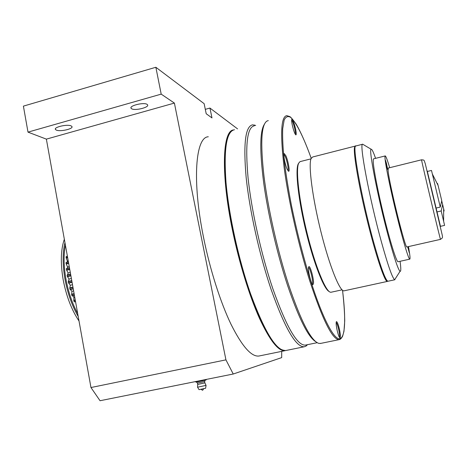 <?xml version="1.0" encoding="UTF-8"?>
<svg xmlns="http://www.w3.org/2000/svg" width="468" height="468" viewBox="0 0 468 468"><rect width="100%" height="100%" fill="white"/><g stroke="black" fill="none" stroke-linecap="round" stroke-linejoin="round"><path stroke-width="0.7" d="M56.324 130.092C60.243 131.964 73.891 128.776 71.879 126.454L71.118 125.898C67.363 123.956 53.393 127.179 55.487 129.501L56.324 130.092M131.619 108.751C134.977 110.998 149.713 107.324 147.531 104.768L147.087 104.364C143.91 102.03 128.84 105.762 131.11 108.313L131.619 108.751M205.3 109.348L209.945 108.061L211.975 117.918L206.207 113.753L204.136 103.674L155.856 67.269L23.4 106.131L27.998 132.128L46.367 139.131L90.962 387.527L100.041 400.731L233.239 374.014L281.689 357.61L281.701 351.369M237.574 128.893L209.945 108.061M155.856 67.269L161.197 94.132L27.998 132.128M161.197 94.132L174.394 103.077L46.367 139.131M174.394 103.077L225.933 359.857L90.962 387.527M225.933 359.857L233.239 374.014M204.879 382.871L197.742 384.433L197.432 383.099M206.055 385.386L197.543 387.206M205.604 388.259L199.052 389.663L197.566 387.235M206.277 379.419L206.189 379.905L201.954 380.94L196.513 382.028L195.115 381.806L196.092 381.771L196.039 381.478M196.958 381.291L197.016 381.595L201.655 380.665L201.597 380.361M202.585 380.162L206.218 379.431M206.294 379.507L206.189 379.905M196.092 381.771L196.513 382.028L197.016 381.595L196.092 381.771M201.954 380.94L202.638 380.437L201.655 380.665L201.954 380.94M208.301 136.779C195.618 136.966 191.821 180.192 203.592 237.703C210.05 269.773 220.457 302.31 231.016 324.289C242.055 346.314 251.339 356.891 258.88 356.031L259.711 355.861M233.514 129.952C222.546 130.478 220.615 173.458 232.573 230.718C239.224 263.016 249.403 295.905 259.407 318.193C269.825 340.54 278.361 351.374 285.012 350.69L258.88 356.031M65.391 245.097C63.502 254.662 63.671 265.941 65.9 278.934C68.31 291.956 72.242 303.527 77.7 313.648M78.203 316.462C72.049 305.844 67.638 293.377 64.97 279.068C62.542 264.789 62.536 252.661 64.958 242.687M79.022 321.013C71.569 309.951 66.275 296.115 63.127 279.507C60.378 262.957 60.782 249.543 64.344 239.259M76.296 305.838L76.506 306.99M75.172 301.702L75.617 302.065M72.634 295.77L73.868 297.198L73.809 300.737L74.19 301.702L75.535 301.603M73.868 297.198L74.71 296.999M70.387 289.557L71.937 291.318L71.627 294.629L71.967 295.653L74.412 295.349M71.937 291.318L73.622 290.921M68.322 281.408L71.762 280.589L68.322 281.408L68.246 281.754L68.468 282.824L70.311 285.24L69.761 288.259L70.048 289.318L70.27 289.587L73.254 288.885L70.258 289.587M70.311 285.24L72.505 284.719M67.193 274.921L70.598 274.108L67.193 274.921L67.269 276.29L69.024 279.08L68.404 281.391M69.024 279.08L71.393 278.513M66.456 268.538L69.469 267.813L66.368 268.79L66.462 269.837L68.106 272.943L67.62 274.821M68.106 272.943L70.299 272.417M68.398 261.852L66.041 262.583L66.064 263.583L67.567 266.947L67.216 268.357M67.567 266.947L69.241 266.544M67.404 256.3L66.21 256.54L66.082 257.646L67.415 261.208L67.193 262.115M67.415 261.208L68.246 261.004M66.567 251.626L66.772 252.761M337.095 330.11C336.088 325.172 335.884 322.341 336.469 321.604C337.299 321.849 338.3 324.47 339.475 329.472C340.534 334.708 340.71 337.551 339.996 338.007C339.16 337.469 338.194 334.836 337.095 330.11M339.394 337.346C339.78 336.293 339.552 333.725 338.709 329.636C337.785 325.64 336.937 323.248 336.159 322.47M295.513 128.647C296.338 132.631 296.46 134.726 295.875 134.919C294.846 134.07 293.676 130.911 292.371 125.436C291.593 121.703 291.441 119.627 291.915 119.188C292.927 119.744 294.126 122.891 295.513 128.647M295.29 134.293C295.554 133.538 295.372 131.666 294.746 128.682C293.647 124.043 292.617 121.171 291.646 120.065M285.808 155.633C288.101 160.501 290.148 171.873 288.604 171.259L287.229 169.311C285.024 164.724 282.935 153.662 284.246 153.598L285.808 155.633M287.937 170.627C288.926 169.931 287.065 160.454 285.147 156.382L283.883 154.522M308.488 267.649L308.898 266.614C310.284 265.631 314.016 279.408 313.49 283.532L312.934 284.667C311.436 284.86 307.921 271.422 308.488 267.649M312.25 284.012L312.542 283.035C313.004 279.484 309.921 267.626 308.506 267.526M395.565 278.331L394.682 279.706C392.406 278.167 387.966 265.496 381.356 241.693C369.375 198.309 358.985 142.646 362.671 144.202L363.577 144.747M388.153 281.209L387.966 281.25C385.591 280.554 380.929 267.93 373.985 243.378C361.583 199.187 351.521 142.787 356.025 145.928L362.595 144.243M400.064 261.308C401.035 268.41 401.035 271.744 400.052 271.323C398.151 269.679 394.29 258.178 388.463 236.808C377.939 198.011 368.31 148.245 371.188 149.274C371.943 149.029 373.405 152.059 375.564 158.348M307.54 344.67L305.937 346.156L304.2 346.776C295.875 347.18 284.842 328.08 271.118 289.464C259.465 255.119 249.526 210.319 246.145 177.337C243.214 143.67 245.372 126.173 252.621 124.839L255.663 125.459M305.926 344.998L305.282 345.132C297.11 345.507 286.252 326.594 272.721 288.399C261.243 254.457 251.427 210.231 248.052 177.664C245.115 144.413 247.198 127.132 254.299 125.828M315.818 341.722C308.272 337.346 298.818 318.474 287.469 285.117C277.29 254.194 268.1 214.718 263.753 183.292C259.617 151 259.81 131.356 264.321 124.365M320.826 343.377L318.872 343.401C311.255 341.137 301.246 321.844 288.844 285.527C277.875 252.17 268.082 209.056 264.005 176.383C260.249 142.951 261.267 124.488 267.053 120.99L268.299 120.621M341.137 338.463L339.119 339.645C340.295 339.511 341.464 338.364 342.629 336.2L343.974 331.297L344.729 320.867C344.606 312.097 343.869 301.889 342.523 290.242C345.981 318.047 345.396 338.054 339.592 338.785C333.801 339.423 322.464 317.994 310.541 280.332C303.27 256.762 296.928 231.912 291.517 205.791C288.317 189.13 285.854 173.856 284.129 159.957C282.871 147.209 282.391 136.785 282.701 128.677L284.146 120.089C285.743 116.737 287.878 115.807 290.546 117.298C296.226 122.148 303.668 137.376 311.202 158.289M250.011 293.781C239.762 264.543 230.976 227.384 227.044 196.683C223.347 165.058 223.95 144.483 228.834 134.954M386.773 166.626L387.72 169.656L386.416 163.262L385.462 160.214L386.773 166.626M407.675 246.771L409.289 252.767L408.073 246.683M401.181 231.233L398.882 221.967L401.181 231.233M408.47 246.595L409.594 253.498C410.12 257.277 410.167 259.161 409.734 259.161C408.576 259.208 403.176 241.295 397.156 216.9C391.137 192.541 385.884 167.222 385.094 159.167C384.871 156.92 384.924 155.832 385.263 155.908C385.971 156.271 387.445 160.202 389.692 167.708M398.163 261.729L398.04 261.752C396.56 261.875 390.862 244.085 384.807 219.79C378.752 195.53 373.733 170.241 373.259 162.133C373.125 159.869 373.265 158.763 373.692 158.822L385.146 155.943M406.979 246.928L406.903 246.946C405.417 249.403 389.171 183.719 388.107 170.756L388.212 168.071L421.539 159.816L422.048 162.367C424.763 175.044 440.692 241.482 440.505 239.37L406.903 246.946M427.249 171.516L436.158 209.143L435.919 208.096L440.265 207.078L441.763 200.737L438.071 185.386L432.368 174.02L440.265 207.078M427.319 171.475L427.149 170.808L427.302 171.475M435.936 208.09L440.4 226.348M387.709 281.192L387.135 281.414C384.409 281.069 375.57 254.58 367.193 220.27C358.804 185.989 353.311 153.72 354.481 147.543L355.2 146.08L355.598 146.145M329.133 291.5C324.061 289.376 313.852 263.648 306.13 231.841C298.379 200.052 295.132 170.44 298.163 164.069L298.689 163.145M310.98 158.851L300.029 161.636L298.648 163.238C295.524 169.749 299.07 200.93 307.224 233.713C315.35 266.526 325.781 291.845 330.566 292.237L331.332 292.178M344.319 290.768L344.003 290.839C339.838 291.658 329.53 266.198 321.013 232.081C312.466 197.993 308.254 165.216 311.05 158.646L312.642 156.996L355.066 146.139M432.368 174.02L431.496 170.451L427.284 171.481L435.907 208.096M441.505 201.848L441.962 201.743L443.652 208.775C444.302 211.6 444.302 211.706 443.652 209.073M437.586 183.509L438.071 185.386M441.189 210.963L444.6 225.389L440.365 226.366L436.837 211.975L441.189 210.963L442.67 204.58M441.891 201.761L441.71 200.971M437.972 185.188L437.703 184.07M204.615 381.543L197.426 383.07L196.361 382.034M75.243 299.965L73.798 300.298M75.319 300.386L73.809 300.737M75.5 301.404L74.19 301.702M74.108 293.641L71.651 294.214M74.178 294.033L71.627 294.629M74.371 295.092L71.967 295.653M72.944 287.141L69.814 287.878M73.002 287.498L69.761 288.259M73.201 288.575L70.048 289.318M72.078 282.333L68.685 283.14M71.82 280.899L68.246 281.754M72.013 281.982L68.468 282.824M70.908 275.822L67.474 276.646M70.65 274.371L67.111 275.219M70.838 275.436L67.269 276.29M69.767 269.474L66.655 270.229M69.51 268.035L66.368 268.79M69.697 269.059L66.462 269.837M68.679 263.408L66.234 264.005M68.427 262.004L66.041 262.583M68.603 262.969L66.064 263.583M67.661 257.733L66.228 258.084M67.421 256.388L66.123 256.71M67.579 257.277L66.082 257.646M286.398 350.409L285.673 350.555C276.465 351.146 264.794 332.298 250.649 294.009C238.692 259.939 228.887 215.391 226.009 182.467C223.645 148.847 226.477 131.268 234.503 129.724M320.229 343.5L339.113 339.645C332.473 339.698 322.686 320.112 309.752 280.888C298.695 246.01 288.487 200.743 284.146 167.643C280.133 133.895 281.005 116.561 286.761 115.649L289.739 116.573C290.651 116.924 292.781 119.428 296.127 124.078C300.871 132.187 305.902 143.582 311.208 158.278M440.458 226.336L427.372 171.464M130.987 107.675L131.11 108.313M55.376 128.911L55.487 129.501M204.89 382.894L206.06 385.421L205.598 388.294M201.053 389.382L202.609 390.3L203.662 388.826M205.171 380.151L204.621 381.572L204.885 382.9M197.554 387.194L197.689 384.427M75.541 301.62L74.377 301.889M74.418 295.355L72.166 295.875M68.392 261.823L66.128 262.373M67.392 256.248L66.21 256.54M336.24 321.966L336.469 321.604M288.282 171.06L288.604 171.259M308.576 267.129L308.898 266.614M394.863 279.753L387.966 281.25M400.052 271.323L394.682 279.706M304.2 346.776L285.673 350.555C277.922 349.853 274.523 344.302 268.246 334.912C262.279 324.985 256.207 311.325 250.035 293.933M306.774 344.828L305.937 346.156M317.193 342.693L305.282 345.132M255.376 125.535L254.528 125.02M250.006 293.846C238.118 260.015 228.39 215.824 225.529 183.087C221.85 150.439 228.519 130.905 231.572 131.093M371.188 149.274L362.671 144.202M312.571 284.427L312.934 284.667M283.941 154.124L284.246 153.598M291.699 119.562L291.915 119.188M409.734 259.161L398.04 261.752M421.551 159.81C424.646 160.15 423.792 159.658 425.254 163.636L438.732 220.135C443.219 240.183 443.529 236.79 440.505 239.37M355.516 146.268L355.2 146.08M344.003 290.839L387.282 281.438M330.987 292.254L342.073 289.844M387.41 280.987L387.135 281.414M443.652 208.775L443.617 221.189"/></g></svg>
